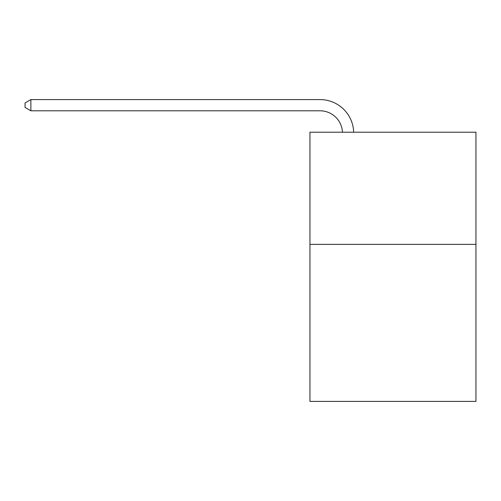 <?xml version="1.0" encoding="UTF-8"?>
<svg xmlns="http://www.w3.org/2000/svg" width="501" height="501" viewBox="0 0 501 501"><rect width="100%" height="100%" fill="white"/><g stroke="black" fill="none" stroke-linecap="round" stroke-linejoin="round"><path stroke-width="0.75" d="M475.95 244.375L475.95 401.407L309.95 401.407L309.95 132.214L475.95 132.214L475.95 244.375L309.95 244.375M342.452 132.214A22.432 22.432 0 0 0 320.039 110.809A22.432 22.432 0 0 1 342.452 132.214A22.432 22.432 0 0 0 320.039 110.809A22.432 22.432 0 0 1 342.452 132.214A22.432 22.432 0 0 0 320.039 110.809A22.432 22.432 0 0 1 342.452 132.214A22.432 22.432 0 0 0 320.039 110.809A22.432 22.432 0 0 1 342.452 132.214A22.432 22.432 0 0 0 320.039 110.809A22.432 22.432 0 0 1 342.452 132.214A22.432 22.432 0 0 0 320.039 110.809A22.432 22.432 0 0 1 342.452 132.214A22.432 22.432 0 0 0 320.039 110.809A22.432 22.432 0 0 1 342.452 132.214A22.432 22.432 0 0 0 320.039 110.809A22.432 22.432 0 0 1 342.452 132.214A22.432 22.432 0 0 0 320.039 110.809A22.432 22.432 0 0 1 342.452 132.214A22.432 22.432 0 0 0 320.039 110.809A22.432 22.432 0 0 1 342.452 132.214A22.432 22.432 0 0 0 320.039 110.809A22.432 22.432 0 0 1 342.452 132.214A22.432 22.432 0 0 0 320.039 110.809A22.432 22.432 0 0 1 342.452 132.214A22.432 22.432 0 0 0 320.039 110.809A22.432 22.432 0 0 1 342.452 132.214A22.432 22.432 0 0 0 320.039 110.809A22.432 22.432 0 0 1 342.452 132.214A22.432 22.432 0 0 0 320.039 110.809A22.432 22.432 0 0 1 342.452 132.214A22.432 22.432 0 0 0 320.039 110.809A22.432 22.432 0 0 1 342.452 132.214A22.432 22.432 0 0 0 320.039 110.809A22.432 22.432 0 0 1 342.452 132.214A22.432 22.432 0 0 0 320.039 110.809A22.432 22.432 0 0 1 342.452 132.214A22.432 22.432 0 0 0 320.039 110.809L30.88 110.809L25.05 107.446L25.05 102.962L30.88 99.593L320.039 99.593A33.648 33.648 0 0 1 353.675 132.214M30.88 99.593L320.039 99.593L30.88 99.593L320.039 99.593L30.88 99.593L320.039 99.593L30.88 99.593L320.039 99.593L30.88 99.593L320.039 99.593L30.88 99.593L320.039 99.593L30.88 99.593L320.039 99.593L30.88 99.593L320.039 99.593L30.88 99.593L320.039 99.593L30.88 99.593L320.039 99.593L30.88 99.593L320.039 99.593L30.88 99.593L320.039 99.593L30.88 99.593L320.039 99.593L30.88 99.593L320.039 99.593L30.88 99.593L320.039 99.593L30.88 99.593L320.039 99.593L30.88 99.593L320.039 99.593L30.88 99.593L320.039 99.593L30.88 99.593L30.88 110.809"/></g></svg>
